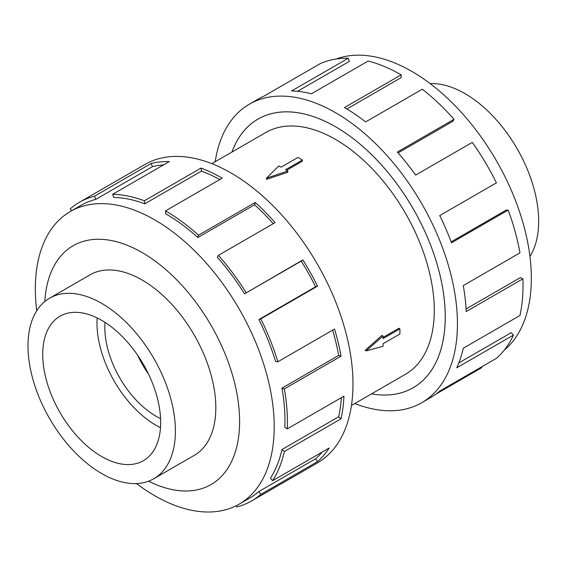 <?xml version="1.0" encoding="UTF-8"?>
<svg xmlns="http://www.w3.org/2000/svg" width="567" height="567" viewBox="0 0 567 567"><rect width="100%" height="100%" fill="white"/><g stroke="black" fill="none" stroke-linecap="round" stroke-linejoin="round"><path stroke-width="0.85" d="M231.946 152.048A155.124 89.565 60 0 1 257.992 119.098A155.124 89.565 60 0 1 335.558 126.781A155.103 89.551 -120 0 0 258.006 119.12A155.103 89.551 -120 0 0 231.967 152.034M351.455 405.469L405.362 374.348A139.61 80.606 -120 0 0 426.767 262.471A139.61 80.606 -120 0 0 335.558 139.447A139.61 80.606 -120 0 0 265.753 132.529L211.845 163.657M302.424 160L285.555 169.739L287.774 171.021L266.469 178.194L278.893 165.89L281.112 167.173L297.98 157.435L302.424 160L302.424 161.17L286.569 170.327M287.774 171.021L287.774 172.276L266.469 179.335L266.469 178.194M365.183 350.328L381.952 335.402L383.044 336.025L366.176 350.895L365.183 350.328M383.044 337.422L398.899 328.272L399.912 328.853L383.044 338.591L383.044 336.025M430.155 83.618A104.229 60.18 60 0 1 464.968 93.619A104.229 60.18 60 0 1 529.932 256.426M101.699 473.558A104.229 60.18 -120 0 0 153.813 478.725A104.229 60.18 -120 0 0 169.788 395.206A104.229 60.18 -120 0 0 101.699 303.359A104.229 60.18 -120 0 0 49.584 298.192A104.229 60.18 -120 0 0 33.602 381.711A104.229 60.18 -120 0 0 101.699 473.558M105.051 322.41A72.278 41.731 -120 0 0 155.953 416.15A72.278 41.731 -120 0 0 160.574 418.581M101.699 320.362A83.399 48.152 60 0 1 156.18 393.852A83.399 48.152 60 0 1 143.394 460.688A83.399 48.152 60 0 1 101.699 456.555A83.399 48.152 60 0 1 47.21 383.058A83.399 48.152 60 0 1 59.996 316.23A83.399 48.152 60 0 1 101.699 320.362M160.496 427.653A83.399 48.152 60 0 1 155.953 425.229A83.399 48.152 60 0 1 97.155 317.938M336.139 59.003A168.916 97.524 60 0 1 411.897 71.449A168.916 97.524 60 0 1 519.861 212.724A168.916 97.524 60 0 1 504.24 350.158M215.212 161.708A172.361 99.516 60 0 1 249.374 104.172A172.361 99.516 60 0 1 335.558 112.705A172.361 99.516 60 0 1 448.157 264.591A172.361 99.516 60 0 1 421.735 402.712A172.361 99.516 60 0 1 354.822 403.527M481.433 366.991L481.78 367.657L435.839 394.185M421.735 402.712L430.637 397.573A172.361 99.516 -120 0 0 439.744 391.06L496.43 358.337A172.361 99.516 -120 0 0 513.447 335.083L456.768 367.806A172.361 99.516 -120 0 0 463.282 348.216L519.96 315.493A172.361 99.516 -120 0 0 522.866 278.836L466.18 311.567A172.361 99.516 -120 0 0 463.282 285.584L519.96 252.861A172.361 99.516 -120 0 0 508.174 210.066L451.495 242.789A172.361 99.516 -120 0 0 439.744 215.566L496.43 182.843A172.361 99.516 -120 0 0 472.283 142.388L415.604 175.111A172.361 99.516 -120 0 0 397.339 152.034L454.018 119.311A172.361 99.516 -120 0 0 422.302 89.203L365.623 121.926A172.361 99.516 -120 0 0 344.46 107.567L401.138 74.844L401.138 77.658L346.869 108.992M454.018 119.311L452.962 121.239L398.105 152.906M508.174 210.066L506.033 210.18L451.148 241.868M522.866 278.836L520.428 277.575L466.053 308.965M513.447 335.083L511.2 332.694L458.845 362.923M193.141 456.017A104.25 60.187 -120 0 0 194.233 455.414A104.25 60.187 -120 0 0 210.208 371.874A104.25 60.187 -120 0 0 142.104 280.006A104.25 60.187 -120 0 0 89.983 274.846A104.25 60.187 -120 0 0 88.913 275.484M136.505 483.566A168.916 97.524 -120 0 0 154.77 495.735A168.916 97.524 -120 0 0 239.224 504.098A168.916 97.524 -120 0 0 265.122 368.748A168.916 97.524 -120 0 0 154.77 219.897A168.916 97.524 -120 0 0 70.315 211.534A168.916 97.524 -120 0 0 36.735 310.759M148.561 481.199A137.887 79.614 -120 0 0 239.558 417.659A137.887 79.614 -120 0 0 142.104 252.542A137.887 79.614 -120 0 0 44.814 301.502M258.906 319.526A168.916 97.524 60 0 1 275.59 361.576L277.837 361.781L334.516 329.058A172.361 99.516 60 0 1 341.029 356.168L284.351 388.891L281.976 388.147A168.916 97.524 60 0 1 284.818 427.355L287.256 428.9L343.935 396.177A172.361 99.516 60 0 1 341.029 418.8L284.351 451.523L281.976 449.525A168.916 97.524 60 0 1 270.424 478.123L272.564 480.71L329.243 447.987A172.361 99.516 60 0 1 317.499 461.637L260.813 494.367A172.361 99.516 60 0 1 251.705 500.874L317.286 463.012A172.361 99.516 -120 0 0 343.708 324.898A172.361 99.516 -120 0 0 231.109 173.013A172.361 99.516 -120 0 0 144.932 164.473L79.345 202.334A172.361 99.516 60 0 1 94.384 196.267L151.063 163.537A172.361 99.516 60 0 1 169.327 161.552L112.649 194.283A172.361 99.516 60 0 1 144.365 200.789L201.044 168.066A172.361 99.516 60 0 1 222.207 178.151L165.529 210.874L165.529 213.688A168.916 97.524 60 0 1 197.876 237.516L198.535 235.192L255.221 202.469A172.361 99.516 60 0 1 275.087 222.618L218.408 255.341L217.352 257.262A168.916 97.524 60 0 1 244.561 293.826L302.856 259.92A172.361 99.516 60 0 1 317.499 286.151L260.813 318.874L258.906 319.526L315.592 286.803A168.916 97.524 -120 0 0 301.24 261.103L302.856 259.92M71.555 210.818L70.237 208.847A172.361 99.516 60 0 1 79.345 202.334M219.748 179.569A168.916 97.524 -120 0 0 201.469 171.085L201.044 168.066M112.649 194.283L113.705 197.422A168.916 97.524 60 0 1 144.783 203.808L201.469 171.085M163.579 164.869A168.916 97.524 -120 0 0 152.488 166.648L151.063 163.537M70.315 211.534L81.074 205.325A168.916 97.524 60 0 1 95.802 199.371L152.488 166.648M95.802 199.371L94.384 196.267M144.783 203.808L144.365 200.789M197.876 237.516L254.555 204.793L255.221 202.469M273.259 223.674A168.916 97.524 -120 0 0 254.555 204.793M165.529 210.874A172.361 99.516 60 0 1 198.535 235.192M244.561 293.826L301.24 261.103M315.592 286.803L317.499 286.151M218.408 255.341A172.361 99.516 60 0 1 246.17 292.65M281.976 388.147L338.655 355.424A168.916 97.524 -120 0 0 332.652 330.129M338.655 355.424L341.029 356.168M260.813 318.874A172.361 99.516 60 0 1 277.837 361.781M281.976 449.525L338.655 416.802A168.916 97.524 -120 0 0 341.334 397.673M338.655 416.802L341.029 418.8M284.351 388.891A172.361 99.516 60 0 1 287.256 428.9M260.813 494.367L258.906 491.511L315.592 458.788A168.916 97.524 -120 0 0 322.191 452.055M315.592 458.788L317.499 461.637M284.351 451.523A172.361 99.516 60 0 1 272.564 480.71M236.127 505.764L236.673 506.948A172.361 99.516 60 0 0 251.705 500.874M258.906 491.511A168.916 97.524 60 0 1 249.983 497.89L239.224 504.098M401.138 74.844A172.361 99.516 -120 0 0 368.132 61.045L311.446 93.768A172.361 99.516 -120 0 0 291.58 90.975L348.258 58.252L349.315 61.399L297.484 91.322M348.258 58.252A172.361 99.516 -120 0 0 320.497 63.497L263.811 96.22A172.361 99.516 -120 0 0 258.276 99.034L249.374 104.172M335.558 126.781A155.124 89.565 60 0 1 436.895 263.478A155.124 89.565 60 0 1 413.116 387.785A155.124 89.565 60 0 1 371.555 393.867A155.103 89.551 -120 0 0 413.109 387.764A155.103 89.551 -120 0 0 436.881 263.478A155.103 89.551 -120 0 0 335.558 126.795M137.54 355.084A72.278 41.731 -120 0 0 148.526 374.107M366.176 350.895L383.044 346.288L383.044 343.722L399.912 333.984L399.912 328.853M259.317 118.361L258.006 119.12M195.296 454.769L153.813 478.725M91.067 274.244L49.584 298.192M414.42 387.006L413.109 387.764"/></g></svg>
